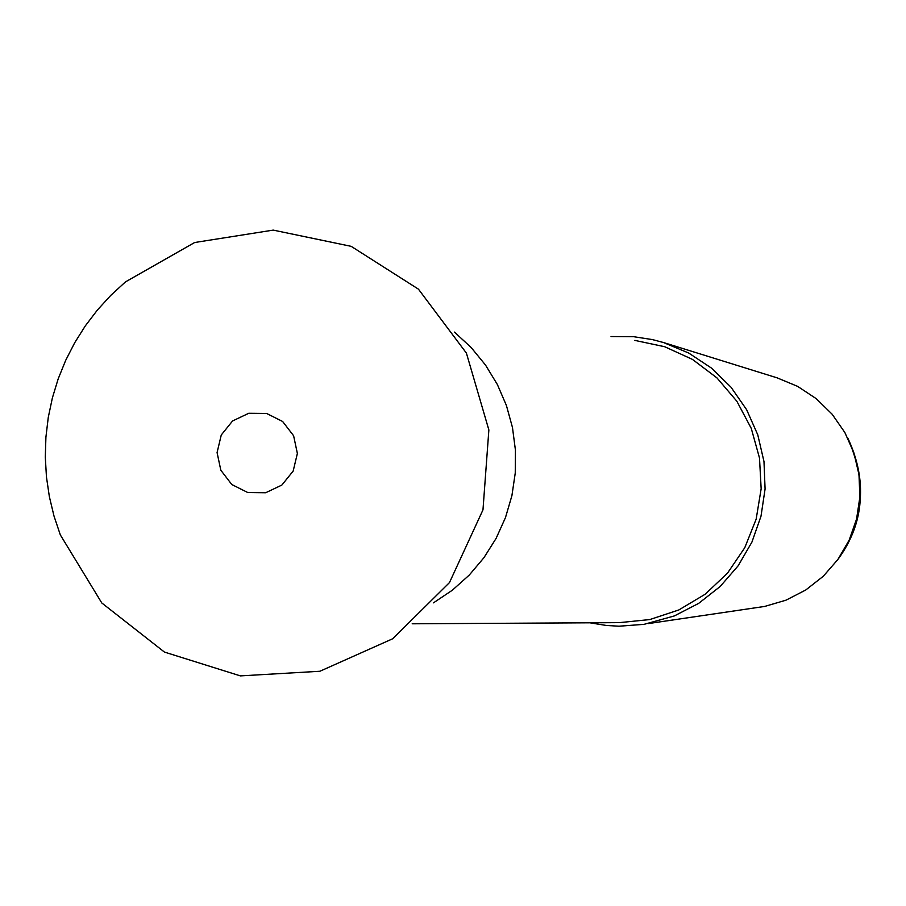 <?xml version="1.0" encoding="UTF-8"?>
<svg xmlns="http://www.w3.org/2000/svg" width="906" height="906" viewBox="0 0 906 906"><rect width="100%" height="100%" fill="white"/><g stroke="black" fill="none" stroke-linecap="round" stroke-linejoin="round"><path stroke-width="1.36" d="M589.919 622.807L606.454 625.48L619.002 626.205L644.053 624.347L674.358 615.921L698.639 603.396L720.157 586.499L738.141 565.808L751.923 542.094L761.006 516.171L765.083 489.002L763.985 461.55L757.767 434.801L746.646 409.727L731.029 387.224L711.47 368.096L688.685 353.023L663.498 342.536L652.501 339.614L633.758 336.715L611.029 336.545M754.404 607.949L764.653 606.442L785.989 600.18L805.774 589.987L823.305 576.239L837.937 559.421L849.16 540.135L856.566 519.07L859.885 496.975L858.99 474.653L853.916 452.909L844.856 432.513L832.138 414.212L816.204 398.651L797.642 386.375L777.11 377.847L663.498 342.536M412.185 623.792L619.421 622.637L649.817 619.557L678.854 609.942L705.162 594.234L727.484 573.17L744.755 547.745L756.159 519.161L761.153 488.776L759.5 458.028L751.267 428.391L736.85 401.245L716.952 377.893L692.512 359.433L664.687 346.726L634.8 340.384M433.453 602.852L452.309 590.236L469.251 575.084L483.94 557.688L496.103 538.39L505.48 517.575L511.913 495.639L515.254 473.023L515.435 450.157L512.468 427.485L506.409 405.469L497.371 384.529L485.525 365.073L471.131 347.485L454.45 332.106M220.826 470.237L231.777 484.506L247.768 492.536L265.639 492.751L281.845 485.084L293.17 471.052L297.372 453.442L293.612 435.752L282.627 421.483L266.624 413.464L248.754 413.283L232.57 420.962L221.268 434.982L217.078 452.57L220.826 470.237M838.945 557.994C864.233 520.01 867.314 480.305 848.186 438.878M60.328 534.902L101.789 602.966L164.45 652.082L240.384 675.887L319.875 671.267L392.694 638.764L449.489 582.558L482.977 509.851L488.866 429.954L466.409 353.114L418.459 289.173L351.188 246.341L273.238 230.113L194.631 242.525L125.447 281.913L110.804 295.345L97.395 310.033L85.334 325.854L74.734 342.695L65.662 360.407L58.188 378.867L52.378 397.915L48.267 417.406L45.912 437.19L45.3 457.1L46.455 476.975L49.366 496.681L53.998 516.035L60.328 534.902M764.653 606.442L648.175 623.611M838.469 558.685C864.188 523.192 867.314 483.011 847.823 438.142"/></g></svg>
